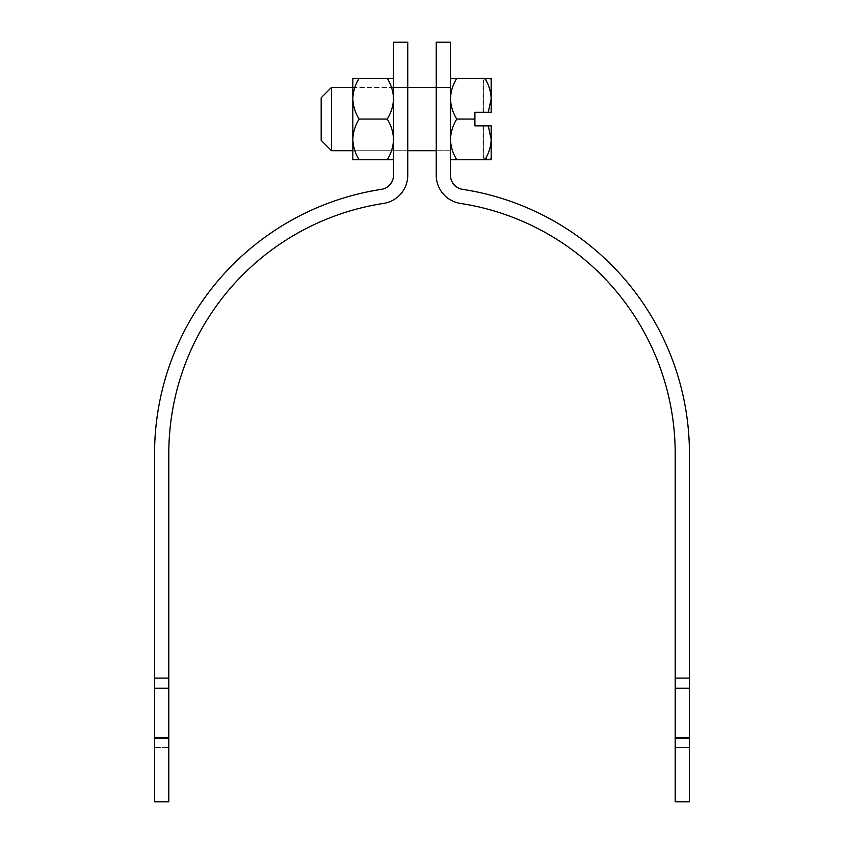 <?xml version="1.0" encoding="UTF-8"?>
<svg xmlns="http://www.w3.org/2000/svg" width="844" height="844" viewBox="0 0 844 844"><rect width="100%" height="100%" fill="white"/><g stroke="black" fill="none" stroke-linecap="round" stroke-linejoin="round"><path stroke-width="0.63" stroke-dasharray="4.22 3.17" d="M407.757 119.067L407.757 150.717L407.757 119.067M393.515 42.2L393.515 175.267A14.242 14.242 0 0 1 381.435 189.341A267.442 267.442 0 0 0 154.558 453.682L154.558 678.091L168.8 678.091L168.8 453.682A253.2 253.2 0 0 1 383.598 203.415A28.485 28.485 0 0 0 407.757 175.267L407.757 42.2M393.515 87.417L407.757 87.417L393.515 87.417L393.515 150.717L393.515 87.417L352.824 87.417L352.824 150.717L407.757 150.717L352.824 150.717M154.558 678.091L154.558 801.8L168.8 801.8L168.8 678.091L154.558 678.091L168.8 678.091M154.558 738.426L154.558 747.541L154.558 738.426L168.8 738.426M154.558 747.541L168.8 747.541L154.558 747.541M436.242 42.2L436.242 150.717L436.242 87.417L450.485 87.417L450.485 150.717L450.485 42.2M460.402 203.415A253.2 253.2 0 0 1 675.2 453.682L675.2 801.8L689.442 801.8L689.442 453.682A267.442 267.442 0 0 0 462.565 189.341A14.242 14.242 0 0 1 450.485 175.267L450.485 87.417L436.242 87.417L436.242 175.267A28.485 28.485 0 0 0 460.402 203.415M689.442 678.091L675.2 678.091M675.2 738.426L675.2 747.541L675.2 738.426L689.442 738.426M675.2 747.541L689.442 747.541L675.2 747.541M393.515 159.759L393.515 139.408C393.283 146.561 391.183 153.344 387.227 159.759L393.515 159.759L393.515 139.408C393.262 132.181 391.162 125.397 387.227 119.067C391.183 112.642 393.283 105.869 393.515 98.716C393.262 91.49 391.162 84.706 387.227 78.376L393.515 78.376M387.227 78.376L352.824 78.376L352.824 98.716C353.066 105.869 355.166 112.642 359.122 119.067C355.187 125.397 353.087 132.181 352.824 139.408L352.824 98.716L352.824 159.759L387.227 159.759M359.122 119.067L387.227 119.067M359.122 78.376C355.187 84.706 353.087 91.49 352.824 98.716M352.824 139.408C353.066 146.561 355.166 153.344 359.122 159.759M331.513 150.717L331.513 87.417M321.174 140.378L321.174 97.746M450.485 119.067L450.485 150.717L450.485 119.067M450.485 159.759L456.773 159.759C452.838 153.418 450.738 146.645 450.485 139.408L450.485 159.759L450.485 139.408C450.717 132.265 452.817 125.482 456.773 119.067C452.838 112.727 450.738 105.943 450.485 98.716L450.485 139.408L450.485 98.716C450.717 91.574 452.817 84.79 456.773 78.376L450.485 78.376L450.485 98.716L450.485 78.376M488.265 112.284L491.176 112.284L491.176 98.716L488.265 112.284L474.898 112.284L474.898 125.851L488.265 125.851L491.176 139.408L491.176 125.851L483.76 125.851L488.265 125.851M484.878 159.759C488.813 153.418 490.913 146.645 491.176 139.408L491.176 159.759L456.773 159.759M474.898 119.067L456.773 119.067M484.878 78.376L491.176 78.376L491.176 98.716C490.934 91.574 488.834 84.79 484.878 78.376L456.773 78.376M483.76 112.284L491.176 112.284L483.032 112.284L483.76 112.284L483.76 79.821L483.76 112.284M483.76 125.851L483.032 125.851L483.76 125.851L483.76 158.313L483.76 125.851M491.176 112.284L491.176 79.821L491.176 112.284M483.032 112.284L483.032 80.539L483.032 112.284M491.176 125.851L491.176 158.313L491.176 125.851M483.032 125.851L483.032 157.585L483.032 125.851M154.558 688.219L168.8 688.219M154.558 737.413L168.8 737.413M675.2 688.219L689.442 688.219M675.2 737.413L689.442 737.413M436.242 150.717L450.485 150.717L436.242 150.717M352.824 87.417L407.757 87.417M436.242 87.417L450.485 87.417M483.032 80.539L483.76 79.821L491.176 79.821M483.032 157.585L483.76 158.313L491.176 158.313"/><path stroke-width="1.27" d="M393.515 87.417L393.515 42.2L407.757 42.2L407.757 87.417L393.515 87.417L393.515 175.267A14.242 14.242 0 0 1 381.435 189.341A267.442 267.442 0 0 0 154.558 453.682L154.558 678.091L168.8 678.091L168.8 453.682A253.2 253.2 0 0 1 383.598 203.415A28.485 28.485 0 0 0 407.757 175.267L407.757 87.417L436.242 87.417L436.242 175.267A28.485 28.485 0 0 0 460.402 203.415A253.2 253.2 0 0 1 675.2 453.682L675.2 678.091L689.442 678.091L689.442 453.682A267.442 267.442 0 0 0 462.565 189.341A14.242 14.242 0 0 1 450.485 175.267L450.485 87.417L436.242 87.417L436.242 42.2L450.485 42.2L450.485 87.417M168.8 678.091L168.8 801.8L154.558 801.8L154.558 678.091M154.558 738.426L168.8 738.426M675.2 738.426L689.442 738.426L689.442 801.8L675.2 801.8L675.2 678.091M689.442 738.426L689.442 678.091M352.824 150.717L352.824 87.417L331.513 87.417L331.513 150.717L352.824 150.717M393.515 159.759L352.824 159.759L352.824 139.408C353.066 132.265 355.166 125.482 359.122 119.067L387.227 119.067C391.162 112.727 393.262 105.943 393.515 98.716C393.283 91.574 391.183 84.79 387.227 78.376L393.515 78.376M359.122 119.067C355.187 112.727 353.087 105.943 352.824 98.716L352.824 78.376L387.227 78.376M387.227 159.759C391.162 153.418 393.262 146.645 393.515 139.408C393.283 132.265 391.183 125.482 387.227 119.067M359.122 159.759C355.187 153.418 353.087 146.645 352.824 139.408M352.824 98.716C353.066 91.574 355.166 84.79 359.122 78.376M331.513 87.417L321.174 97.746L321.174 140.378L331.513 150.717M450.485 78.376L456.773 78.376C452.838 84.706 450.738 91.49 450.485 98.716C450.717 105.869 452.817 112.642 456.773 119.067C452.838 125.397 450.738 132.181 450.485 139.408C450.717 146.561 452.817 153.344 456.773 159.759L450.485 159.759M456.773 119.067L474.898 119.067L474.898 125.851L488.265 125.851L491.176 139.408C490.934 146.561 488.834 153.344 484.878 159.759L456.773 159.759M484.878 159.759L491.176 159.759L491.176 125.851L488.265 125.851M474.898 119.067L474.898 112.284L488.265 112.284L491.176 98.716L491.176 112.284L488.265 112.284M484.878 78.376C488.813 84.706 490.913 91.49 491.176 98.716L491.176 78.376L456.773 78.376M154.558 688.219L168.8 688.219M154.558 737.413L168.8 737.413M675.2 688.219L689.442 688.219M675.2 737.413L689.442 737.413M407.757 150.717L436.242 150.717"/></g></svg>

